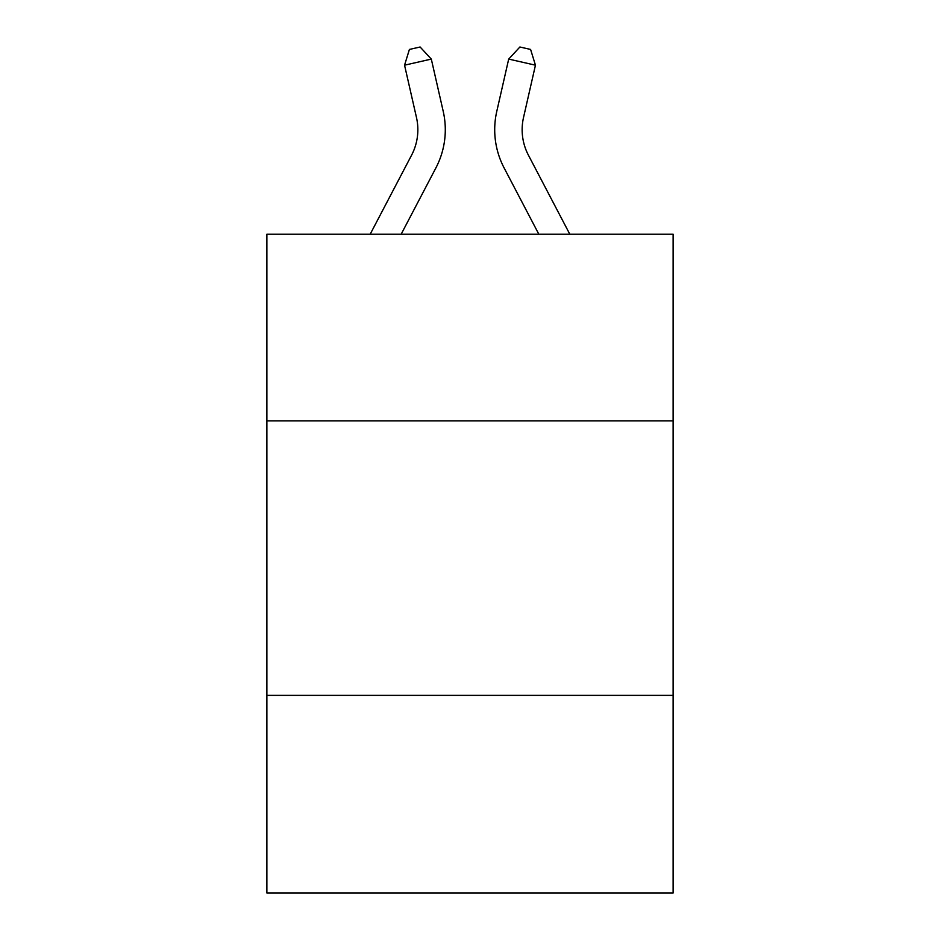 <?xml version="1.0" encoding="UTF-8"?>
<svg xmlns="http://www.w3.org/2000/svg" width="940" height="940" viewBox="0 0 940 940"><rect width="100%" height="100%" fill="white"/><g stroke="black" fill="none" stroke-linecap="round" stroke-linejoin="round"><path stroke-width="1.41" d="M673.122 420.885L673.122 234.236L266.878 234.236L266.878 420.885L673.122 420.885L673.122 893L266.878 893L266.878 420.885M673.122 695.365L266.878 695.365M443.234 111.413L431.307 59.091L443.234 111.413A82.344 82.344 0 0 1 435.89 167.919L401.157 234.236M569.828 234.236L528.421 155.182A54.896 54.896 0 0 1 523.521 117.512L535.447 65.189L508.693 59.091L496.767 111.413A82.344 82.344 0 0 0 504.11 167.919L538.843 234.236M528.421 155.182A54.896 54.896 0 0 1 523.521 117.512A54.896 54.896 0 0 0 528.421 155.182A54.896 54.896 0 0 1 523.521 117.512A54.896 54.896 0 0 0 528.421 155.182A54.896 54.896 0 0 1 523.521 117.512A54.896 54.896 0 0 0 528.421 155.182A54.896 54.896 0 0 1 523.521 117.512A54.896 54.896 0 0 0 528.421 155.182A54.896 54.896 0 0 1 523.521 117.512A54.896 54.896 0 0 0 528.421 155.182A54.896 54.896 0 0 1 523.521 117.512M535.447 65.189L530.595 49.444L519.89 47L508.693 59.091L496.767 111.413M370.172 234.236L411.579 155.182A54.896 54.896 0 0 0 416.479 117.512L404.553 65.189L409.405 49.444L420.11 47L431.307 59.091L404.553 65.189M411.579 155.182A54.896 54.896 0 0 0 416.479 117.512A54.896 54.896 0 0 1 411.579 155.182A54.896 54.896 0 0 0 416.479 117.512A54.896 54.896 0 0 1 411.579 155.182A54.896 54.896 0 0 0 416.479 117.512A54.896 54.896 0 0 1 411.579 155.182A54.896 54.896 0 0 0 416.479 117.512"/></g></svg>
